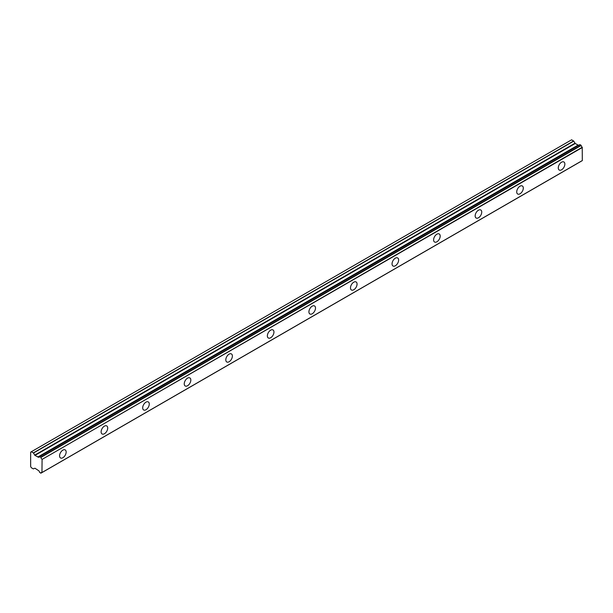 <?xml version="1.0" encoding="UTF-8"?>
<svg xmlns="http://www.w3.org/2000/svg" width="613" height="613" viewBox="0 0 613 613"><rect width="100%" height="100%" fill="white"/><g stroke="black" fill="none" stroke-linecap="round" stroke-linejoin="round"><path stroke-width="0.92" d="M579.99 144.645L581.047 145.258L40.772 457.183L39.715 456.57L579.99 144.645L39.577 456.624A1.762 1.019 60 0 1 39.232 457.198A1.762 1.019 60 0 1 38.351 457.114A1.762 1.019 60 0 1 38.228 457.037L578.503 145.112L38.228 457.037M561.569 169.809A4.651 2.69 120 0 0 564.611 165.702A4.651 2.69 120 0 0 563.899 161.978A4.651 2.69 120 0 0 561.569 162.207A4.651 2.69 120 0 0 558.527 166.307A4.651 2.69 120 0 0 559.248 170.039A4.651 2.69 120 0 0 561.569 169.809M62.855 457.735A4.651 2.69 120 0 0 65.897 453.635A4.651 2.69 120 0 0 65.185 449.904A4.651 2.69 120 0 0 62.855 450.134A4.651 2.69 120 0 0 59.821 454.233A4.651 2.69 120 0 0 60.534 457.965A4.651 2.69 120 0 0 62.855 457.735M104.417 433.743A4.651 2.69 120 0 0 107.459 429.636A4.651 2.69 120 0 0 106.746 425.912A4.651 2.69 120 0 0 104.417 426.142A4.651 2.69 120 0 0 101.375 430.242A4.651 2.69 120 0 0 102.095 433.973A4.651 2.69 120 0 0 104.417 433.743M145.978 409.745A4.651 2.69 120 0 0 149.02 405.645A4.651 2.69 120 0 0 148.3 401.921A4.651 2.69 120 0 0 145.978 402.151A4.651 2.69 120 0 0 142.936 406.25A4.651 2.69 120 0 0 143.649 409.974A4.651 2.69 120 0 0 145.978 409.745M187.54 385.753A4.651 2.69 120 0 0 190.574 381.654A4.651 2.69 120 0 0 189.861 377.922A4.651 2.69 120 0 0 187.54 378.152A4.651 2.69 120 0 0 184.498 382.251A4.651 2.69 120 0 0 185.21 385.983A4.651 2.69 120 0 0 187.54 385.753M229.093 361.754A4.651 2.69 120 0 0 232.135 357.655A4.651 2.69 120 0 0 231.423 353.931A4.651 2.69 120 0 0 229.093 354.161A4.651 2.69 120 0 0 226.059 358.26A4.651 2.69 120 0 0 226.772 361.992A4.651 2.69 120 0 0 229.093 361.754M270.655 337.763A4.651 2.69 120 0 0 273.697 333.664A4.651 2.69 120 0 0 272.984 329.932A4.651 2.69 120 0 0 270.655 330.169A4.651 2.69 120 0 0 267.613 334.269A4.651 2.69 120 0 0 268.325 337.993A4.651 2.69 120 0 0 270.655 337.763M312.216 313.772A4.651 2.69 120 0 0 315.251 309.672A4.651 2.69 120 0 0 314.538 305.941A4.651 2.69 120 0 0 312.216 306.171A4.651 2.69 120 0 0 309.174 310.27A4.651 2.69 120 0 0 309.887 314.002A4.651 2.69 120 0 0 312.216 313.772M353.77 289.773A4.651 2.69 120 0 0 356.812 285.673A4.651 2.69 120 0 0 356.099 281.949A4.651 2.69 120 0 0 353.77 282.179A4.651 2.69 120 0 0 350.736 286.279A4.651 2.69 120 0 0 351.448 290.003A4.651 2.69 120 0 0 353.77 289.773M395.331 265.781A4.651 2.69 120 0 0 398.373 261.682A4.651 2.69 120 0 0 397.661 257.95A4.651 2.69 120 0 0 395.331 258.18A4.651 2.69 120 0 0 392.297 262.287A4.651 2.69 120 0 0 393.01 266.011A4.651 2.69 120 0 0 395.331 265.781M436.893 241.79A4.651 2.69 120 0 0 439.935 237.691A4.651 2.69 120 0 0 439.222 233.959A4.651 2.69 120 0 0 436.893 234.189A4.651 2.69 120 0 0 433.851 238.288A4.651 2.69 120 0 0 434.563 242.02A4.651 2.69 120 0 0 436.893 241.79M478.454 217.791A4.651 2.69 120 0 0 481.489 213.692A4.651 2.69 120 0 0 480.776 209.968A4.651 2.69 120 0 0 478.454 210.198A4.651 2.69 120 0 0 475.412 214.297A4.651 2.69 120 0 0 476.125 218.021A4.651 2.69 120 0 0 478.454 217.791M520.008 193.8A4.651 2.69 120 0 0 523.05 189.701A4.651 2.69 120 0 0 522.337 185.969A4.651 2.69 120 0 0 520.008 186.199A4.651 2.69 120 0 0 516.974 190.298A4.651 2.69 120 0 0 517.686 194.03A4.651 2.69 120 0 0 520.008 193.8M41.929 472.531L40.872 473.19L39.577 472.355A1.762 1.019 60 0 0 38.228 470.386L34.949 468.217L33.347 468.891L31.34 467.734L30.65 466.531L30.65 452.133L31.34 451.735L33.47 453.022L573.745 141.097L571.615 139.81L31.34 451.735M578.281 145.158L575.224 143.496L573.745 141.097M579.89 144.637L39.692 456.562M582.35 160.529L42.082 472.454L582.312 160.621L582.235 147.258A1.762 1.019 60 0 1 581.185 145.473L581.047 145.258M578.388 145.097L38.121 457.022L34.949 455.421L33.47 453.022M40.91 473.121A1.762 1.019 60 0 1 41.263 472.546A1.762 1.019 60 0 1 41.96 472.546L42.082 459.405L582.35 147.488M582.235 147.258L42.082 459.405M41.96 459.183A1.762 1.019 60 0 1 40.91 457.39L581.185 145.473M573.622 140.975L33.347 452.892M574.979 143.235L34.703 455.16M34.949 455.421L575.224 143.496M578.051 145.128L37.776 457.053M582.312 160.621L42.036 472.546M41.975 472.554L40.872 473.19"/></g></svg>
